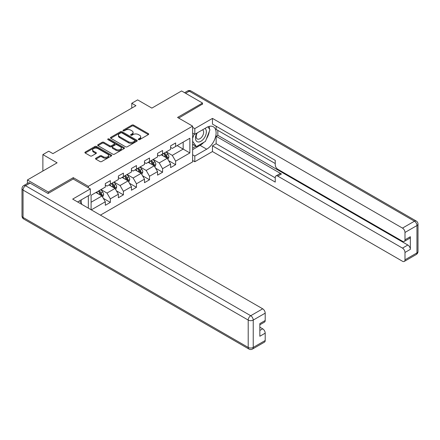 <?xml version="1.0" encoding="UTF-8"?>
<svg xmlns="http://www.w3.org/2000/svg" width="440" height="440" viewBox="0 0 440 440"><rect width="100%" height="100%" fill="white"/><g stroke="black" fill="none" stroke-linecap="round" stroke-linejoin="round"><path stroke-width="0.66" d="M138.496 139.629A0.814 0.468 0 0 0 139.645 139.629L148.374 134.591A1.161 0.671 0 0 0 148.715 134.118A1.161 0.671 0 0 0 148.374 133.639L133.584 125.103A1.161 0.671 0 0 0 131.94 125.103L123.211 130.141A0.814 0.468 0 0 0 122.975 130.477A0.814 0.468 0 0 0 123.211 130.807A0.814 0.468 0 0 0 124.361 130.807L125.493 130.158A3.718 2.145 0 0 1 130.751 130.158L131.984 130.867A3.718 2.145 0 0 1 133.072 132.385A3.718 2.145 0 0 1 131.984 133.903L130.851 134.552A0.814 0.468 0 0 0 130.614 134.888A0.814 0.468 0 0 0 130.851 135.218A0.814 0.468 0 0 0 132.006 135.218L133.133 134.569A3.718 2.145 0 0 1 138.391 134.569L139.623 135.278A3.718 2.145 0 0 1 140.712 136.796A3.718 2.145 0 0 1 139.623 138.314L138.496 138.969A0.814 0.468 0 0 0 138.254 139.299A0.814 0.468 0 0 0 138.496 139.629L138.496 138.969M95.871 158.213A1.161 0.671 0 0 0 95.53 158.686A1.161 0.671 0 0 0 95.871 159.165L100.023 161.557A1.161 0.671 0 0 0 101.662 161.557L111.359 155.958A1.161 0.671 0 0 0 111.7 155.485A1.161 0.671 0 0 0 111.359 155.012L96.569 146.471A1.161 0.671 0 0 0 94.925 146.471L85.234 152.07A1.161 0.671 0 0 0 84.892 152.543A1.161 0.671 0 0 0 85.234 153.021L90.244 155.914A1.161 0.671 0 0 0 91.889 155.914L96.036 153.516A1.161 0.671 0 0 0 96.377 153.043A1.161 0.671 0 0 0 96.036 152.57L93.55 151.135A3.108 1.793 0 0 1 92.642 149.864A3.108 1.793 0 0 1 94.562 148.209A3.108 1.793 0 0 1 97.944 148.594L107.684 154.215A3.108 1.793 0 0 1 108.592 155.485A3.108 1.793 0 0 1 106.672 157.146A3.108 1.793 0 0 1 103.285 156.756L101.662 155.821A1.161 0.671 0 0 0 100.023 155.821L95.871 158.213L95.871 159.165M202.505 104.335L202.505 103.032L181.577 90.954L151.866 108.108L137.632 99.891L131.775 103.274L135.96 105.688L52.921 153.632L48.736 151.217L42.878 154.6L42.878 171.028M73.266 179.053L73.266 177.65L48.318 192.049L27.396 179.971L57.107 162.811L42.878 154.6M73.266 177.65L88.33 186.351L192.627 126.132L192.627 161.898L100.425 215.127M202.505 103.032L177.562 117.436L192.627 126.132M125.576 146.806A1.161 0.671 0 0 0 127.215 146.806L136.912 141.207A1.161 0.671 0 0 0 137.253 140.734A1.161 0.671 0 0 0 136.912 140.261L122.122 131.72A1.161 0.671 0 0 0 120.478 131.72L110.787 137.319A1.161 0.671 0 0 0 110.446 137.792A1.161 0.671 0 0 0 110.787 138.264L125.576 146.806M108.273 139.805A0.814 0.468 0 0 1 109.098 139.92L109.098 138.952L124.135 147.637A1.161 0.671 0 0 1 124.476 148.11A1.161 0.671 0 0 1 124.135 148.583L114.439 154.181A1.161 0.671 0 0 1 112.8 154.181L98.01 145.646L102.157 143.264L102.157 142.296L98.01 144.694A1.161 0.671 0 0 0 97.669 145.167A1.161 0.671 0 0 0 98.01 145.646L98.01 144.694M102.157 143.264A1.161 0.671 0 0 1 103.802 143.264L103.802 142.296A1.161 0.671 0 0 0 102.157 142.296M103.802 142.296L109.797 145.761A1.161 0.671 0 0 0 111.441 145.761L114.197 144.172A1.161 0.671 0 0 0 114.532 143.698A1.161 0.671 0 0 0 114.197 143.226L107.949 139.618A0.814 0.468 0 0 1 107.712 139.288A0.814 0.468 0 0 1 108.213 138.853A0.814 0.468 0 0 1 109.098 138.952M27.396 183.458L27.396 179.971M48.318 192.049L48.318 193.358M88.33 208.142L88.33 195.773M88.33 187.748L88.33 186.351M103.356 198.358L110.347 202.395L110.347 198.864L118.382 194.227L118.382 197.753L123.404 194.854L123.404 191.329L131.439 186.687L131.439 190.218L136.461 187.314L136.461 183.788L144.496 179.146L144.496 182.677L149.518 179.779L149.518 176.248L157.553 171.611L157.553 175.137L162.58 172.238L162.58 168.707L170.615 164.071L170.615 167.596L175.637 164.698L175.637 161.172L189.865 152.955L189.865 138.264L183.172 142.131L183.172 149.089L189.865 152.955M110.347 202.395L105.325 205.293L105.325 201.768L91.3 209.858M91.091 209.737L91.091 195.288L105.325 187.072L105.325 183.546L110.347 180.648L110.347 184.173L118.382 179.537L118.382 176.006L123.404 173.107L123.404 176.632L131.439 171.996L131.439 168.465L136.461 165.566L136.461 169.097L144.496 164.456L144.496 160.93L149.518 158.031L149.518 161.557L157.553 156.915L157.553 153.389L162.58 150.491L162.58 154.017L170.615 149.38L170.615 145.849L175.637 142.951L175.637 146.482L189.865 138.264M109.005 184.948L115.033 188.424L106.997 193.066L100.969 189.585M105.325 185.141L106.997 186.109L110.347 184.173M106.997 193.066L110.347 198.864M115.033 188.424L118.382 194.227M122.062 177.408L128.09 180.889L120.054 185.526L114.026 182.05M118.382 177.601L120.054 178.569L123.404 176.632M120.054 185.526L123.404 191.329M128.09 180.889L131.439 186.687M135.124 169.868L141.147 173.349L133.111 177.991L127.089 174.51M131.439 170.06L133.111 171.028L136.461 169.097M133.111 177.991L136.461 183.788M141.147 173.349L144.496 179.146M148.181 162.333L154.209 165.809L146.173 170.451L140.145 166.969M144.496 162.525L146.173 163.488L149.518 161.557M146.173 170.451L149.518 176.248M154.209 165.809L157.553 171.611M161.238 154.792L167.266 158.274L159.231 162.91L153.203 159.429M157.553 154.985L159.231 155.953L162.58 154.017M159.231 162.91L162.58 168.707M167.266 158.274L170.615 164.071M177.144 145.607L183.172 149.089L172.288 155.37L166.26 151.894M170.615 147.444L172.288 148.412L175.637 146.482M172.288 155.37L175.637 161.172M131.775 103.274L131.775 108.108M91.091 202.246L101.976 195.965L95.948 192.489M101.976 195.965L105.325 201.768M168.647 160.661L175.637 164.698M155.59 168.201L162.58 172.238M142.532 175.742L149.518 179.779M129.47 183.282L136.461 187.314M116.413 190.817L123.404 194.854M138.82 139.744L139.623 139.282A3.718 2.145 0 0 0 140.712 137.764L140.712 136.796M133.072 132.385L133.072 133.353A3.718 2.145 0 0 1 131.984 134.871L131.18 135.333M148.357 134.602L133.584 126.071A1.161 0.671 0 0 0 131.94 126.071L123.536 130.922M136.895 141.218L122.122 132.688A1.161 0.671 0 0 0 120.478 132.688L110.797 138.276L110.787 137.319M134.86 141.064A0.814 0.468 0 0 0 135.097 140.734A0.814 0.468 0 0 0 134.86 140.399L121.875 132.908A0.814 0.468 0 0 0 120.725 132.908L119.537 133.595A3.718 2.145 0 0 0 118.448 135.113A3.718 2.145 0 0 0 119.537 136.631L128.409 141.752A3.718 2.145 0 0 0 133.667 141.752L134.86 141.064L134.86 142.032A0.814 0.468 0 0 0 135.097 141.702L135.097 140.734M118.448 135.113L118.448 136.081A3.718 2.145 0 0 0 119.537 137.599L119.537 136.631M134.86 142.032L133.667 142.72A3.718 2.145 0 0 1 128.409 142.72L119.537 137.599M103.802 143.264L109.797 146.729A1.161 0.671 0 0 0 111.441 146.729L114.197 145.139A1.161 0.671 0 0 0 114.532 144.666L114.532 143.698M109.098 139.92L124.118 148.594M116.023 149.353A3.108 1.793 0 0 0 119.411 149.743A3.108 1.793 0 0 0 121.33 148.088A3.108 1.793 0 0 0 120.417 146.817L116.991 144.837A1.161 0.671 0 0 0 115.346 144.837L112.591 146.427A1.161 0.671 0 0 0 112.25 146.899A1.161 0.671 0 0 0 112.591 147.373L116.023 149.353L116.023 150.321A3.108 1.793 0 0 0 119.411 150.711A3.108 1.793 0 0 0 121.33 149.05L121.33 148.088M112.25 146.899L112.25 147.868A1.161 0.671 0 0 0 112.591 148.34L112.591 147.373M116.023 150.321L112.591 148.34M108.592 155.485L108.592 156.453A3.108 1.793 0 0 1 106.672 158.109A3.108 1.793 0 0 1 103.285 157.724L101.662 156.783A1.161 0.671 0 0 0 100.023 156.783L95.887 159.17M92.642 149.864L92.642 150.832A3.108 1.793 0 0 0 93.55 152.103L93.55 151.135M96.019 153.527L93.55 152.103M111.342 155.969L96.569 147.439A1.161 0.671 0 0 0 94.925 147.439L85.25 153.027M167.926 159.418L168.922 156.91A3.135 1.81 -120 0 0 167.921 154.237L166.194 151.932M163.18 155.914L162.008 154.347M166.782 157.993L167.228 157.041A3.135 1.81 -120 0 0 166.331 155.155L164.604 152.851M163.818 153.302L165.732 155.859A1.601 0.924 60 0 1 166.023 156.349L167.228 157.041M163.597 153.428L165.325 155.732A3.135 1.81 60 0 1 166.227 157.619M196.873 133.106A7.695 4.444 120 0 0 198.193 141.988A7.695 4.444 120 0 0 205.145 136.488A7.695 4.444 120 0 0 204.958 128.436M197.307 132.858A5.269 3.042 120 0 0 197.291 138.969A5.269 3.042 120 0 0 198.061 139.205A5.269 3.042 120 0 0 202.879 135.317A5.269 3.042 120 0 0 202.56 129.844A5.269 3.042 120 0 0 202.543 129.833M207.895 126.83L209.952 129.762L205.436 141.405L196.394 146.625L192.627 144.095M196.394 146.625L192.627 141.262M192.627 138.259L194.282 133.996M79.613 200.805L81.713 203.797L81.549 204.226M192.627 133.045L194.805 134.299L194.805 128.596L212.465 118.399L402.479 228.102L414.447 221.194L189.282 91.19L185.642 93.297M194.805 134.299L206.69 127.441A13.316 7.689 120 0 1 213.351 126.781A13.316 7.689 120 0 1 215.391 137.451A13.316 7.689 120 0 1 206.69 149.188L194.805 156.046L194.805 161.75L212.465 151.553L212.465 145.849L275.248 182.094L275.248 177.551A3.553 2.052 -120 0 1 275.979 175.929A3.553 2.052 -120 0 1 277.756 176.105L402.479 248.111L407.836 245.02A3.553 2.052 60 0 1 410.35 249.37L410.35 236.704A3.553 2.052 60 0 1 409.613 238.332L404.256 241.423A3.553 2.052 -120 0 0 404.993 239.8L404.993 232.452A3.553 2.052 -120 0 0 402.479 228.102M217.822 130.388L217.822 135.317L216.15 136.285L216.15 143.726L212.465 145.849M216.15 126.231L216.15 129.421L275.248 163.537M404.256 241.423A3.553 2.052 -120 0 1 402.479 241.247L277.756 169.24A3.553 2.052 -120 0 1 275.248 164.89L275.248 160.347L212.465 124.102L212.465 118.399M192.627 127.342L194.805 128.596M192.627 160.496L194.805 161.75M192.627 154.792L194.805 156.046M212.465 151.553L402.479 261.256A3.553 2.052 -120 0 0 404.256 261.432A3.553 2.052 -120 0 0 404.993 259.809L404.993 252.461A3.553 2.052 -120 0 0 402.479 248.111M202.505 104.049L178.69 118.085M216.15 136.285L281.44 173.976L277.756 176.105M217.822 135.317L407.836 245.02M216.15 143.726L275.248 177.843M275.979 175.929L279.664 173.8A3.553 2.052 60 0 1 281.44 173.976M192.627 149.666L200.079 145.365A13.316 7.689 120 0 0 203.77 142.368M206.415 138.881A13.316 7.689 120 0 0 209.281 131.494M209.495 129.107A13.316 7.689 120 0 0 209.165 126.39M192.627 148.121L195.811 146.284M192.627 145.222L193.298 144.837M30.074 183.112L25.553 185.719A3.553 2.052 -120 0 0 23.776 185.543L28.298 182.936A3.553 2.052 60 0 1 30.074 183.112L48.07 193.501L73.178 179.003L90.338 188.909L90.338 194.612L78.452 201.476A13.316 7.689 120 0 0 77.649 201.977M90.338 188.909L72.677 199.106L262.691 308.809A3.553 2.052 60 0 1 265.199 313.159L265.199 320.507A3.553 2.052 60 0 1 264.468 322.13L259.842 324.797M81.213 203.088L81.213 199.881M259.842 330.462L262.691 328.818A3.553 2.052 60 0 1 265.199 333.168L265.199 340.511A3.553 2.052 60 0 1 264.468 342.139L252.494 349.047A3.553 2.052 -120 0 0 253.231 347.424L265.199 340.511M265.199 320.507L259.842 323.598L259.842 336.259L265.199 333.168M262.691 328.818L259.842 327.173M154.869 166.958L155.864 164.445A3.135 1.81 -120 0 0 154.864 161.777L153.137 159.467M150.123 163.455L148.951 161.887M153.72 165.528L154.171 164.582A3.135 1.81 -120 0 0 153.274 162.696L151.547 160.386M150.761 160.842L152.674 163.399A1.601 0.924 60 0 1 152.966 163.884L154.171 164.582M150.541 160.969L152.268 163.273A3.135 1.81 60 0 1 153.164 165.16M141.812 174.493L142.808 171.985A3.135 1.81 -120 0 0 141.806 169.312L140.079 167.007M137.066 170.989L135.894 169.428M140.663 173.069L141.114 172.117A3.135 1.81 -120 0 0 140.217 170.231L138.484 167.926M137.704 168.382L139.618 170.94A1.601 0.924 60 0 1 139.909 171.424L141.114 172.117M137.484 168.509L139.211 170.814A3.135 1.81 60 0 1 140.107 172.7M128.755 182.034L129.751 179.526A3.135 1.81 -120 0 0 128.75 176.853L127.017 174.548M124.009 178.53L122.832 176.963M127.606 180.609L128.057 179.657A3.135 1.81 -120 0 0 127.155 177.771L125.428 175.466M124.641 175.918L126.561 178.481A1.601 0.924 60 0 1 126.852 178.965L128.057 179.657M124.427 176.044L126.154 178.354A3.135 1.81 60 0 1 127.05 180.24M115.693 189.574L116.688 187.066A3.135 1.81 -120 0 0 115.687 184.393L113.96 182.089M110.952 186.071L109.775 184.503M114.549 188.144L114.994 187.198A3.135 1.81 -120 0 0 114.097 185.312L112.371 183.007M111.584 183.458L113.504 186.016A1.601 0.924 60 0 1 113.79 186.505L114.994 187.198M111.364 183.585L113.097 185.889A3.135 1.81 60 0 1 113.993 187.776M102.636 197.109L103.631 194.601A3.135 1.81 -120 0 0 102.63 191.934L100.903 189.624M97.889 193.611L96.718 192.044M101.492 195.685L101.937 194.739A3.135 1.81 -120 0 0 101.041 192.852L99.314 190.542M98.527 190.999L100.441 193.556A1.601 0.924 60 0 1 100.733 194.04L101.937 194.739M98.307 191.125L100.034 193.43A3.135 1.81 60 0 1 100.936 195.316M139.623 139.282L139.623 138.314M130.851 135.218L130.851 134.552M131.984 134.871L131.984 133.903M123.211 130.807L123.211 130.141M131.94 126.071L131.94 125.103M133.584 126.071L133.584 125.103M148.374 134.591L148.374 133.639M120.478 132.688L120.478 131.72M122.122 132.688L122.122 131.72M136.912 141.207L136.912 140.261M128.409 142.72L128.409 141.752M133.667 142.72L133.667 141.752M109.797 146.729L109.797 145.761M111.441 146.729L111.441 145.761M114.197 145.139L114.197 144.172M124.135 148.583L124.135 147.637M100.023 156.783L100.023 155.821M101.662 156.783L101.662 155.821M103.285 157.724L103.285 156.756M96.036 153.516L96.036 152.57M85.234 153.021L85.234 152.07M94.925 147.439L94.925 146.471M96.569 147.439L96.569 146.471M111.359 155.958L111.359 155.012M166.958 158.092L168.899 156.97M166.331 155.155L167.921 154.237M164.098 156.442L165.325 155.732M404.993 239.8L410.35 236.704M410.35 249.37L404.993 252.461M404.993 259.809L416.961 252.896L416.961 225.544L404.993 232.452M200.079 145.365L206.69 149.188M416.961 252.896A3.553 2.052 60 0 1 416.224 254.524A3.553 3.553 0 0 0 418 251.444A3.553 2.052 180 0 1 416.961 252.896M416.961 225.544A3.553 2.052 0 0 0 418 224.092A3.553 3.553 0 0 0 416.224 221.018A3.553 2.052 -60 0 0 414.447 221.194A3.553 2.052 60 0 1 416.961 225.544M184.597 92.692L187.506 91.014A3.553 2.052 60 0 1 189.282 91.19A3.553 2.052 -60 0 1 191.054 91.014L416.224 221.018M23.776 185.543A3.553 3.553 0 0 0 22 188.623A3.553 2.052 180 0 0 23.04 190.069A3.553 2.052 -60 0 1 25.553 185.719L250.718 315.722A3.553 2.052 -60 0 0 248.21 320.073L23.04 190.069L23.04 217.426L248.21 347.424L248.21 320.073A3.553 2.052 -0 0 0 253.231 320.073L253.231 347.424A3.553 2.052 180 0 1 248.21 347.424A3.553 2.052 -60 0 0 248.947 349.047A3.553 3.553 0 0 0 252.494 349.047M265.199 313.159L253.231 320.073A3.553 2.052 -120 0 0 250.718 315.722L262.691 308.809M23.776 219.049A3.553 2.052 -60 0 1 23.04 217.426A3.553 2.052 -0 0 1 22 215.974A3.553 3.553 0 0 0 23.776 219.049L248.947 349.047M153.896 165.632L155.843 164.505M153.274 162.696L154.864 161.777M151.041 163.982L152.268 163.273M140.839 173.168L142.786 172.046M140.217 170.231L141.806 169.312M137.984 171.523L139.211 170.814M127.782 180.708L129.729 179.586M127.155 177.771L128.75 176.853M124.927 179.058L126.154 178.354M114.725 188.249L116.672 187.127M114.097 185.312L115.687 184.393M111.865 186.599L113.097 185.889M101.668 195.789L103.609 194.662M101.041 192.852L102.63 191.934M98.808 194.139L100.034 193.43M404.256 261.432L416.224 254.524M418 251.444L418 224.092M191.054 91.014A3.553 3.553 0 0 0 187.506 91.014M22 188.623L22 215.974"/></g></svg>
